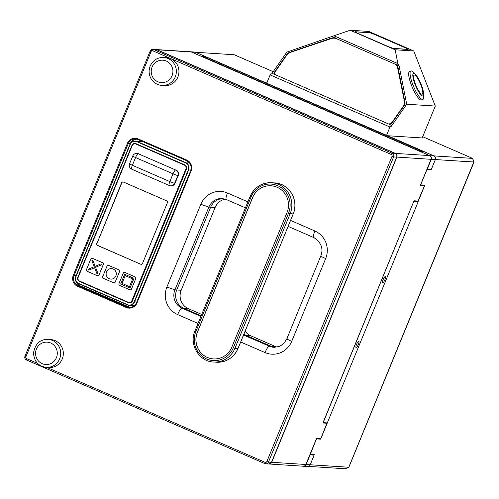 <?xml version="1.0" encoding="UTF-8"?>
<svg xmlns="http://www.w3.org/2000/svg" width="499" height="499" viewBox="0 0 499 499"><rect width="100%" height="100%" fill="white"/><g stroke="black" fill="none" stroke-linecap="round" stroke-linejoin="round"><path stroke-width="0.75" d="M200.916 316.416L182.098 308.232L183.882 308.345L201.147 315.855L183.882 308.345A14.028 13.56 93.7 0 1 176.702 289.988A14.028 13.56 -86.3 0 0 183.882 308.345L188.354 308.638A14.028 13.56 -86.3 0 1 181.174 290.275L215.119 207.503A14.028 13.56 -86.3 0 1 225.255 199.132M247.891 201.877L227.513 193.013A21.039 20.34 -86.3 0 0 200.829 204.272L166.884 287.037A21.039 20.34 -86.3 0 0 177.656 314.582C179.403 310.403 180.888 308.288 182.098 308.232A14.028 13.56 93.7 0 1 174.918 289.869L208.863 207.104L210.647 207.216A14.028 13.56 93.7 0 1 223.072 198.621A14.028 13.56 -86.3 0 0 210.647 207.216L176.702 289.988L210.647 207.216L215.119 207.503M243.481 335.191L246.294 335.484L271.275 346.343A14.028 13.56 -86.3 0 0 274.731 347.316A14.028 13.56 93.7 0 1 271.275 346.343L246.306 335.49L250.772 335.777A14.028 13.56 -86.3 0 1 245.128 331.168M246.294 335.484A14.016 13.548 93.7 0 1 243.911 334.143A14.028 13.56 -86.3 0 0 246.306 335.49M244.267 335.353L269.485 346.231C268.275 346.287 266.797 348.408 265.044 352.581A21.039 20.34 -86.3 0 0 291.728 341.328L325.672 258.557A21.039 20.34 -86.3 0 0 314.906 231.012L290.549 220.421M288.834 226.721L288.029 226.558M213.41 358.918A19.361 18.719 93.7 0 1 197.467 332.116L252.631 197.616A19.361 18.719 93.7 0 1 271.069 185.784M231.854 347.092A19.361 18.719 93.7 0 1 213.379 358.918A19.361 18.719 93.7 0 1 197.392 332.109L252.556 197.61A19.361 18.719 93.7 0 1 271.032 185.784A19.361 18.719 93.7 0 1 287.012 212.593L231.854 347.092M163.684 57.447L166.298 57.616A14.028 13.56 93.7 0 1 177.875 77.039A14.028 13.56 93.7 0 1 164.489 85.61L161.882 85.441A14.028 13.56 -86.3 0 0 175.268 76.871A14.028 13.56 -86.3 0 0 163.684 57.447C157.416 57.385 152.919 60.248 150.199 66.036C148.621 70.122 148.789 74.12 150.704 78.037C153.168 82.491 156.892 84.961 161.882 85.441M48.06 339.376L50.667 339.545A14.028 13.56 93.7 0 1 63.298 354.421A14.028 13.56 93.7 0 1 48.858 367.545L46.251 367.376A14.028 13.56 -86.3 0 0 59.637 358.806A14.028 13.56 -86.3 0 0 48.06 339.376C40.101 339.22 35.254 343.724 33.508 352.893C34.1 361.419 38.348 366.247 46.251 367.376M201.721 314.451L188.354 308.638M276.945 347.086A14.028 13.56 -86.3 0 1 275.741 346.637L250.772 335.777M422.722 151.49L207.459 57.622L204.247 56.493L202.357 56.393L417.719 150.243L422.672 151.602M135.117 143.712A2.807 2.713 -86.3 0 0 134.374 143.812M129.659 302.681A2.807 2.713 -86.3 0 1 128.923 302.481L128.779 302.419M142.502 141.51A5.614 5.427 -86.3 0 0 142.396 141.504A5.614 5.427 93.7 0 1 142.502 141.51L135.31 141.042A5.614 5.427 -86.3 0 0 129.958 144.473L75.854 276.384A5.614 5.427 -86.3 0 0 78.73 283.731L127.42 304.901A5.614 5.427 -86.3 0 0 134.53 301.901L188.634 169.984A5.614 5.427 -86.3 0 0 185.759 162.643L137.075 141.473A5.614 5.427 -86.3 0 0 135.31 141.042M186.526 169.024L132.198 300.959A2.807 2.713 93.7 0 1 128.636 302.463L79.578 281.124A2.807 2.713 93.7 0 1 78.137 277.456L132.297 145.415A2.807 2.713 93.7 0 1 135.853 143.912L184.917 165.244A2.807 2.713 93.7 0 1 186.352 168.918L132.372 301.065L186.526 169.024A3.088 2.982 -86.3 0 0 184.948 164.982L135.884 143.65A3.088 2.982 -86.3 0 0 131.973 145.296L77.819 277.344A3.088 2.982 -86.3 0 0 79.397 281.38L128.461 302.712A3.088 2.982 -86.3 0 0 132.372 301.065M77.819 277.344L78.137 277.456L132.291 145.415L131.973 145.296M76.035 276.49L130.133 144.579A5.333 5.152 93.7 0 1 136.894 141.722L185.584 162.899A5.333 5.152 93.7 0 1 188.31 169.872L134.212 301.789A5.333 5.152 93.7 0 1 127.451 304.639L78.761 283.469A5.333 5.152 93.7 0 1 76.035 276.49L75.854 276.384M359.243 33.969L359.255 33.944A5.614 0.474 -157.7 0 1 355.494 31.905A5.614 0.474 -157.7 0 1 355.693 31.861L369.46 32.753A5.614 0.474 -157.7 0 1 375.884 35.017L403.972 47.23A5.614 0.474 -157.7 0 1 407.733 49.264A5.614 0.474 -157.7 0 1 407.533 49.307L407.49 49.42M359.255 33.944L387.336 46.182M393.73 48.515L393.767 48.422A5.614 0.474 -157.7 0 1 387.343 46.157M393.767 48.422L407.533 49.307M404.502 105.058A5.614 4.167 7.5 0 0 404.514 104.965L404.701 103.567A5.614 4.167 -172.5 0 1 404.128 105.008L404.034 105.726M275.292 74.707A5.614 4.167 -172.5 0 1 274.924 72.735L274.737 74.126A5.614 4.167 7.5 0 0 274.712 74.457M274.924 72.735A5.614 4.167 -172.5 0 1 275.492 71.295L287.405 54.254A5.614 4.167 -172.5 0 1 289.788 52.57L331.554 38.492A5.614 4.167 -172.5 0 1 336.675 38.754L394.453 63.872A5.614 4.167 -172.5 0 1 397.466 67.153L404.664 102.52A5.614 4.167 -172.5 0 1 404.701 103.567M392.133 122.723L392.22 122.049A5.614 4.167 -172.5 0 1 388.665 124.008M392.22 122.049L404.128 105.008M274.525 74.014A5.614 4.167 7.5 0 1 274.718 73.709L274.812 73.571M404.589 104.41L404.664 104.79M272.055 73.297L286.869 52.108L333.912 35.785L397.896 63.604L399.032 65.575L406.716 104.222L391.11 126.546L391.291 125.149L271.444 73.035L270.127 74.919L389.975 127.033L386.569 135.335M333.912 35.785L350.204 30.239L395.146 49.781L397.896 63.604M332.409 36.602L336.519 38.392A5.614 4.167 7.5 0 0 331.38 38.136L331.324 38.573M397.747 68.538L397.934 67.078A5.614 4.167 7.5 0 0 394.921 63.785L399.032 65.575M389.301 124.282A5.614 4.167 7.5 0 0 392.376 122.411L404.471 105.102A5.614 4.167 7.5 0 0 405.038 103.661A5.614 4.167 7.5 0 0 405.007 102.632L404.739 104.653M397.934 67.078L405.007 102.632M289.445 52.701L289.489 52.401A5.614 4.167 7.5 0 0 287.118 54.079L287.025 54.796M274.718 73.709L275.024 71.382L287.118 54.079M275.024 71.382A5.614 4.167 7.5 0 0 274.45 72.823A5.614 4.167 7.5 0 0 274.656 74.432M355.207 31.93L355.288 31.724A5.614 0.474 22.3 0 0 355.095 31.761A5.614 0.474 22.3 0 0 358.856 33.801L387.567 46.288A5.614 0.474 22.3 0 0 393.992 48.553L407.939 49.451A5.614 0.474 22.3 0 0 408.138 49.407A5.614 0.474 22.3 0 0 404.377 47.368L404.365 47.399M355.288 31.724L369.191 32.734M404.377 47.368L375.66 34.886A5.614 0.474 22.3 0 0 369.235 32.622M289.489 52.401L331.38 38.136M266.722 83.221L270.127 74.919M391.291 125.149L389.975 127.033M422.198 137.955L435.284 106.062L406.716 104.222M435.284 106.062L413.74 50.979L368.798 31.437L350.204 30.239M413.74 50.979L395.146 49.781M423.314 185.266L424.562 185.809L424.668 185.154L420.813 184.904L420.819 184.206M416.89 200.978L418.106 201.509L418.006 202.164L327.288 422.909L323.352 422.659L323.439 421.998L413.896 201.134M90.818 290.48L91.336 289.214M91.149 289.133L90.631 290.399M421.087 150.48L207.484 57.603L203.948 56.356L202.02 56.287L417.694 150.261L421.225 151.509L423.14 151.621L421.069 150.511M190.475 51.771L194.622 52.039A2.807 2.713 93.7 0 1 195.502 52.252L433.949 155.938A2.807 2.713 93.7 0 1 435.384 159.605L431.317 169.298L427.369 169.049L431.236 159.337A2.807 2.713 -86.3 0 0 429.801 155.669L191.354 51.983A2.807 2.713 -86.3 0 0 190.437 51.765M302.899 466.191A2.807 2.713 -86.3 0 0 306.062 464.55L310.147 454.857L314.108 455.138L310.21 464.819A2.807 2.713 93.7 0 1 307.534 466.534L303.386 466.266M313.99 454.882L309.96 454.502M426.976 169.186L431.011 169.423M416.902 200.978L418.106 201.509L414.158 201.247M385.284 276.571A3.449 0.83 -66.5 0 1 385.359 276.583A3.449 0.83 -66.5 0 1 384.748 280.082A3.449 0.83 -66.5 0 1 382.608 282.908A3.449 0.83 -66.5 0 1 383.163 279.552A3.449 0.83 -66.5 0 1 385.284 276.571M358.769 341.235A3.449 0.83 -66.5 0 1 358.837 341.247A3.449 0.83 -66.5 0 1 358.226 344.74A3.449 0.83 -66.5 0 1 356.086 347.572A3.449 0.83 -66.5 0 1 356.642 344.216A3.449 0.83 -66.5 0 1 358.769 341.235M420.464 185.085L423.027 185.248L424.293 185.796L424.194 186.451L418.019 201.053L414.195 200.804L413.752 201.44L323.152 422.335L323.053 422.99L326.907 423.239L321.082 437.86L320.639 438.496L316.809 438.253L316.366 438.883L305.862 464.494A2.807 2.713 -86.3 0 1 303.186 466.209L269.298 464.02M424.293 185.796L423.027 185.248M424.281 185.79L420.451 185.547L420.538 184.886L431.042 159.281A2.807 2.713 -86.3 0 0 429.602 155.607L191.279 51.977L157.129 49.775A2.807 2.713 -86.3 0 0 156.075 49.557M269.454 463.995A2.807 2.713 -86.3 0 0 271.712 462.286L396.892 157.079A2.807 2.713 -86.3 0 0 395.458 153.405L157.129 49.775M156.249 49.563L190.4 51.765A2.807 2.713 93.7 0 1 191.279 51.977M316.603 438.44L320.477 439.151L320.926 438.515L327.325 422.903M313.977 454.789L314.233 454.414L310.378 454.159L316.21 439.538L316.653 438.902L320.477 439.151M472.734 158.931A2.807 0.68 113.5 0 0 472.572 158.389A2.807 0.68 113.5 0 0 472.516 158.376L473.95 162.05L435.402 159.561L474.05 162.013L348.876 467.239L310.228 464.775L348.776 467.264L473.875 161.857M429.708 169.373L430.911 169.891L431.342 169.28M430.911 169.891L426.832 169.535M426.545 170.24L427.082 169.648M426.639 170.284L420.913 184.25M418.125 201.515L424.562 185.809M433.905 155.919L472.516 158.376L433.893 155.888L387.673 135.734L422.828 137.998M195.539 52.27L234.193 54.747A2.807 0.68 -66.5 0 1 234.249 54.759A2.807 0.68 -66.5 0 1 234.299 54.796A2.807 0.68 113.5 0 0 234.193 54.747L195.564 52.276L265.162 82.541M265.942 82.884L265.169 82.522M265.973 82.803L266.871 82.859M422.372 137.537L422.921 137.774M345.214 468.761L308.55 466.397L345.214 468.761A2.807 0.68 113.5 0 0 345.364 468.729A2.807 0.68 -66.5 0 1 345.345 468.736A2.807 0.68 -66.5 0 1 345.214 468.761L348.776 467.264L345.345 468.736M472.572 158.389L422.709 136.714L472.516 158.376A2.807 0.68 -66.5 0 1 472.684 158.526L474.038 161.988M415.567 84.493A10.379 2.389 -112.9 0 1 414.812 75.149A10.379 2.389 -112.9 0 1 420.414 83.732A10.379 2.389 -112.9 0 1 422.653 93.737A10.379 2.389 -112.9 0 1 415.567 84.493M413.796 73.365A12.207 2.807 67.1 0 0 416.696 88.123A12.207 2.807 67.1 0 0 423.607 93.718A12.207 2.807 67.1 0 0 415.492 74.476A12.207 2.807 67.1 0 0 413.796 73.365M415.492 74.476L413.453 72.343A15.432 3.549 67.1 0 0 411.307 70.939A15.432 3.549 67.1 0 0 410.895 71.001L409.511 71.588A15.432 3.549 67.1 0 0 412.236 87.182A15.432 3.549 67.1 0 0 421.505 100.018L422.89 99.438A15.432 3.549 67.1 0 0 423.713 96.669L423.607 93.718M410.895 71.001A15.432 3.549 67.1 0 0 413.621 86.601A15.432 3.549 67.1 0 0 422.89 99.438M109.212 278.71A5.258 5.084 -86.3 0 0 116.279 274.188A5.258 5.084 -86.3 0 0 106.256 272.666A5.258 5.084 -86.3 0 0 109.212 278.71M121.85 182.79L96.925 243.574A1.403 1.354 -86.3 0 0 97.642 245.408L140.718 264.233A1.403 1.354 -86.3 0 0 142.496 263.478L167.421 202.7A1.403 1.354 -86.3 0 0 166.703 200.86L123.384 182.023A1.403 1.354 -86.3 0 0 121.606 182.777L121.85 182.79A1.403 1.354 -86.3 0 1 123.066 181.929M140.961 264.245A1.403 1.354 -86.3 0 0 141.279 264.339M96.925 243.574L121.606 182.777M96.675 243.556A1.403 1.354 -86.3 0 0 97.392 245.396L97.642 245.408M100.923 263.909L101.303 264.882L95.546 267.308L101.297 264.882L100.917 263.909L95.166 266.335L92.839 260.397L91.897 260.796L94.224 266.734L88.466 269.161L88.847 270.134L94.604 267.707L96.925 273.645L97.866 273.252L95.546 267.308L97.873 273.252L96.925 273.645M94.604 267.714L88.847 270.134M92.845 260.397L95.166 266.335M111.539 268.612L111.545 268.612A5.258 5.084 93.7 0 1 116.279 274.188A5.258 5.084 93.7 0 1 110.865 279.109L110.865 279.109M103.468 278.373A1.403 1.354 93.7 0 1 102.75 276.54L106.998 266.192A1.403 1.354 93.7 0 1 108.776 265.443L118.799 269.791A1.403 1.354 93.7 0 1 119.517 271.624L115.275 281.972A1.403 1.354 93.7 0 1 113.915 282.827L113.897 282.827A1.403 1.354 93.7 0 1 113.46 282.721L103.468 278.373M115.275 281.972L115.238 281.966A1.403 1.354 93.7 0 1 113.897 282.827M115.238 281.966L119.517 271.624M118.799 269.791L118.762 269.784A1.403 1.354 93.7 0 1 119.479 271.624M118.762 269.784L108.776 265.443M122.012 283.388L129.497 286.644L122.005 283.388L125.187 275.629L122.012 283.388M125.187 275.629L132.678 278.885L129.497 286.644M124.65 274.25L134.019 278.323L130.033 288.023L134.013 278.323L124.65 274.25L120.671 283.95L130.033 288.023M131.499 289.027L131.468 289.027A1.403 1.354 93.7 0 1 129.69 289.776L119.698 285.434A1.403 1.354 93.7 0 1 118.98 283.594L123.222 273.252A1.403 1.354 93.7 0 1 125.006 272.498L135.029 276.845A1.403 1.354 93.7 0 1 135.747 278.679L131.499 289.027A1.403 1.354 93.7 0 1 130.145 289.882M131.468 289.027L135.747 278.679M135.029 276.845L134.992 276.845A1.403 1.354 93.7 0 1 135.709 278.679M134.992 276.845L125.006 272.498M87.238 271.319A1.403 1.354 93.7 0 1 86.52 269.485L90.768 259.137A1.403 1.354 93.7 0 1 92.546 258.388L102.569 262.73A1.403 1.354 93.7 0 1 103.287 264.57L99.045 274.912A1.403 1.354 93.7 0 1 97.704 275.772A1.403 1.354 93.7 0 1 97.685 275.766A1.403 1.354 93.7 0 1 97.23 275.66L87.238 271.319M99.045 274.912L99.008 274.912A1.403 1.354 93.7 0 1 97.667 275.766L97.704 275.772M99.008 274.912L103.287 264.57M102.569 262.73L102.532 262.73A1.403 1.354 93.7 0 1 103.249 264.564M102.532 262.73L92.546 258.388M92.103 258.276L92.14 258.282A1.403 1.354 93.7 0 1 92.583 258.388M108.37 265.337L108.333 265.337A1.403 1.354 93.7 0 1 108.807 265.443M124.563 272.392L124.6 272.398A1.403 1.354 93.7 0 1 124.6 272.398A1.403 1.354 93.7 0 1 125.037 272.504M129.16 302.469L129.522 302.494A2.807 2.713 -86.3 0 0 132.198 300.778L131.842 300.754A2.807 2.713 93.7 0 1 128.28 302.257L79.597 281.087A2.807 2.713 93.7 0 1 78.156 277.413L132.26 145.502A2.807 2.713 93.7 0 1 135.815 143.999L136.096 144.018M135.815 143.893A2.807 2.713 -86.3 0 0 135.298 143.812L134.936 143.787M184.786 165.188L184.505 165.169A2.807 2.713 93.7 0 1 185.94 168.843L186.302 168.868A2.807 2.713 -86.3 0 0 185.734 165.799M186.302 168.868L132.198 300.778M184.505 165.169L135.815 143.999M140.718 264.233L97.392 245.396M131.842 300.754L185.94 168.843M136.146 153.424A4.21 4.067 93.7 0 1 138.229 153.717L175.685 170.003A4.21 1.017 113.5 0 0 173.022 173.814A4.21 0.356 22.3 0 0 177.837 175.511A4.21 4.067 -86.3 0 0 175.685 170.003L138.229 153.717A4.21 1.017 113.5 0 0 135.566 157.528L132.385 165.288A4.21 1.017 113.5 0 0 131.78 169.211L169.236 185.497A4.21 4.21 0 0 0 170.639 185.84L170.995 185.865A4.21 4.067 -86.3 0 0 175.012 183.289L174.656 183.27A4.21 0.356 -157.7 0 1 169.841 181.574A4.21 1.017 113.5 0 0 169.236 185.497A4.21 1.017 113.5 0 0 169.317 185.522A4.21 4.067 -86.3 0 0 174.656 183.27L177.837 175.511L178.199 175.529L175.012 183.289M138.591 153.736A4.21 4.067 -86.3 0 0 137.269 153.418L136.913 153.393A4.21 4.21 0 0 0 132.746 156A4.21 0.356 22.3 0 0 135.566 157.528L173.022 173.814L169.841 181.574L132.385 165.288A4.21 0.356 -157.7 0 1 129.565 163.759A4.21 4.21 0 0 0 131.78 169.211A4.21 1.017 113.5 0 0 131.867 169.236M178.199 175.529A4.21 4.067 -86.3 0 0 176.041 170.022M95.34 292.451A5.614 5.427 -86.3 0 0 95.24 290.911M37.544 363.378L26.609 358.625A1.403 1.354 93.7 0 1 25.892 356.785L151.066 51.578A1.403 1.354 93.7 0 1 152.844 50.823L391.297 154.509A1.403 1.354 93.7 0 1 392.014 156.349L266.834 461.556A1.403 1.354 93.7 0 1 265.056 462.311L46.825 367.414M177.656 314.582L198.034 323.446M126.284 307.484A8.414 8.14 -86.3 0 0 136.957 302.98L191.061 171.07A8.414 8.14 -86.3 0 0 186.751 160.048L138.061 138.878A8.414 8.14 -86.3 0 0 127.388 143.381L73.291 275.298A8.414 8.14 -86.3 0 0 77.595 286.314L126.284 307.484L126.727 306.848L78.037 285.678L80.008 285.802A5.614 1.354 -66.5 0 1 80.121 285.833A5.614 1.354 -66.5 0 1 80.22 285.896M240.686 341.99L265.044 352.581M275.741 346.637L269.485 346.231A14.028 13.56 93.7 0 0 273.889 347.298L278.872 346.556L280.962 345.582L284.418 342.719L286.844 338.777M243.038 336.264L244.516 335.372M289.071 226.739L288.378 225.71M391.297 154.509A1.403 0.337 -66.5 0 1 392.183 153.243L153.736 49.557L155.894 49.538A2.807 2.713 93.7 0 1 156.773 49.75L395.239 153.442C396.699 154.253 397.179 155.476 396.68 157.104L271.493 462.292M265.056 462.311A1.403 0.337 113.5 0 0 264.857 463.621A1.403 0.337 113.5 0 0 264.882 463.627A2.807 2.713 -86.3 0 0 268.443 462.124L271.481 462.317A2.807 2.713 93.7 0 1 268.805 464.033L271.506 462.317L396.68 157.104M395.239 153.442L156.798 49.763M395.22 153.436A2.807 2.713 93.7 0 1 396.655 157.11L393.617 156.911A2.807 2.713 -86.3 0 0 392.183 153.243L395.22 153.436M26.609 358.625A1.403 0.337 113.5 0 0 26.41 359.935A1.403 0.337 113.5 0 0 26.435 359.941L264.832 463.602M266.834 461.556L268.443 462.124L393.617 156.911L392.014 156.349M314.039 237.599C312.935 237.387 313.229 235.197 314.906 231.012M321.219 255.956C320.19 255.937 321.674 256.804 325.672 258.557M287.274 338.727C286.245 338.709 287.73 339.576 291.728 341.328M181.174 290.275L174.918 289.869L166.884 287.037M245.439 207.852L226.321 199.538L222.23 198.533A14.028 13.56 93.7 0 0 208.863 207.104L200.829 204.272M226.652 199.594C225.548 199.388 225.835 197.192 227.513 193.013M130.295 143.787A5.614 0.474 -157.7 0 1 130.158 143.793L76.06 275.704A5.614 0.474 22.3 0 0 76.135 275.71M77.595 286.314L78.037 285.678A7.716 7.46 93.7 0 1 74.089 275.579L76.06 275.704A7.716 7.46 -86.3 0 0 75.68 276.876M75.505 279.559A7.716 7.46 -86.3 0 0 80.008 285.802L128.692 306.972A5.614 1.354 -66.5 0 1 128.811 307.004A5.614 1.354 -66.5 0 1 128.904 307.06M136.501 302.75A7.716 7.46 93.7 0 1 126.727 306.848L128.692 306.972A7.716 7.46 -86.3 0 0 130.133 307.428L80.121 285.833L75.985 281.062M130.451 143.531L132.996 140.387L136.545 139.084A7.716 7.46 -86.3 0 0 130.158 143.793L127.388 143.381M73.291 275.298L74.089 275.579L128.193 143.662A7.716 7.46 93.7 0 1 137.949 139.527M190.606 170.833L136.489 302.725L136.957 302.98M138.061 138.878L137.961 139.533L186.651 160.703L186.751 160.048M191.061 171.07L190.587 170.814C191.953 166.304 190.637 162.93 186.651 160.703A7.716 7.46 93.7 0 1 190.612 170.808L136.489 302.725C134.986 305.906 132.541 307.478 129.147 307.434M135.553 138.953L137.961 139.533L186.638 160.697M151.066 51.578L150.124 51.066L152.856 49.345A2.807 2.713 -86.3 0 1 153.736 49.557A1.403 0.337 113.5 0 0 152.844 50.823M25.892 356.785L25 356.267M268.805 464.033L264.857 463.621L26.41 359.935C24.944 359.118 24.457 357.895 24.95 356.28L150.174 51.054A2.807 2.713 -86.3 0 1 152.856 49.345L155.894 49.538M293.169 213.977L238.004 348.477M195.003 330.937L194.959 330.949C188.828 344.404 199.113 361.663 213.535 362.018A22.443 21.7 -86.3 0 0 234.954 348.308L237.992 348.508A22.443 21.7 93.7 0 1 216.572 362.218C226.521 362.324 233.669 357.752 238.017 348.502L293.181 214.002C299.313 200.536 289.027 183.276 274.631 182.921A22.443 21.7 93.7 0 1 293.156 214.002L288.509 213.241L233.351 347.741A21.039 20.34 93.7 0 1 206.667 358.999A21.039 20.34 93.7 0 1 195.895 331.455L251.059 196.955L250.167 196.438A22.443 21.7 -86.3 0 1 271.587 182.728C261.626 182.622 254.465 187.194 250.118 196.45L194.959 330.949L195.895 331.455M233.351 347.741L234.954 348.308L290.119 213.809A22.443 21.7 -86.3 0 0 271.587 182.728L274.631 182.921M251.059 196.955A21.039 20.34 93.7 0 1 277.743 185.703A21.039 20.34 93.7 0 1 288.509 213.241M152.083 67.053A11.221 10.847 93.7 0 1 170.739 64.608A11.221 10.847 93.7 0 1 163.385 82.528A11.221 10.847 93.7 0 1 152.083 67.053M56.424 357.677A11.221 10.847 93.7 0 1 37.768 360.122A11.221 10.847 93.7 0 1 45.122 342.202A11.221 10.847 93.7 0 1 56.424 357.677M128.923 302.481L128.461 302.712M79.709 281.137L79.397 281.38M136.77 302.045L134.212 301.789M190.836 170.128L188.31 169.872M189.483 162.88L185.584 162.899M143.344 141.878L136.894 141.722M191.335 52.002L195.502 52.252M433.949 155.938L429.782 155.694M310.21 464.819L305.868 464.482M310.147 454.857L309.973 454.477M314.077 455.113L312.985 454.333L313.952 454.751M435.384 159.605L396.892 157.079M431.298 169.298L430.943 169.448M427.369 169.049L427.013 169.198M271.712 462.286L305.862 464.494M325.947 422.821L326.895 423.239L325.953 422.821M395.458 153.405L429.602 155.607M234.249 54.759L273.178 71.688L234.193 54.747M288.74 226.677L313.709 237.536C321.244 242.414 323.608 248.571 320.795 255.999L286.85 338.771M213.535 362.018L216.572 362.218M129.179 305.326L134.374 305.662M431.317 169.298L430.974 169.442M132.746 156L129.565 163.759"/></g></svg>
